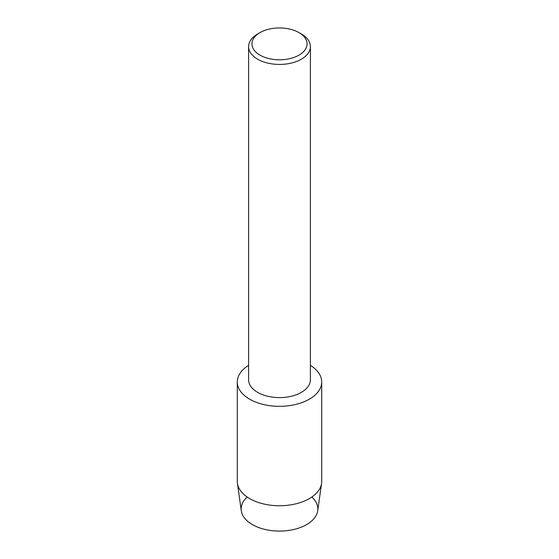 <?xml version="1.0" encoding="UTF-8"?>
<svg xmlns="http://www.w3.org/2000/svg" width="559" height="559" viewBox="0 0 559 559"><rect width="100%" height="100%" fill="white"/><g stroke="black" fill="none" stroke-linecap="round" stroke-linejoin="round"><path stroke-width="0.84" d="M311.831 497.035A38.347 22.143 180 0 1 306.618 524.601A38.347 22.143 180 0 1 255.491 526.208A38.347 22.143 180 0 1 247.169 497.035M299.002 32.618L301.357 33.973A30.906 17.846 180 0 1 310.406 46.586L310.406 379.764A30.906 17.846 180 0 1 301.35 392.383A30.906 17.846 180 0 1 267.67 396.247A30.906 17.846 180 0 1 248.594 379.764L248.594 46.586A30.906 17.846 180 0 1 257.643 33.973A30.906 17.846 180 0 1 257.65 33.973L259.998 32.611A27.58 15.925 180 0 1 299.002 32.618A27.58 15.925 180 0 1 299.002 55.131A27.58 15.925 180 0 1 259.998 55.131A27.58 15.925 180 0 1 259.998 32.618A27.58 15.925 180 0 1 259.998 32.611M309.344 399.189A42.204 24.365 180 0 1 250.201 399.496A42.204 24.365 180 0 1 248.594 365.362A42.204 24.365 180 0 0 237.296 381.958A42.204 24.365 180 0 0 263.352 404.471A42.204 24.365 180 0 0 309.344 399.189A42.204 24.365 180 0 0 310.406 365.362A42.204 24.365 180 0 1 321.704 381.958A42.204 24.365 180 0 1 309.344 399.189M310.406 46.586A30.906 17.846 180 0 1 301.35 59.205A30.906 17.846 180 0 1 267.67 63.069A30.906 17.846 180 0 1 248.594 46.586M321.704 381.958L321.704 481.376A42.204 24.365 180 0 1 321.565 483.339L317.722 510.73A38.347 22.143 180 0 1 306.618 524.601A38.347 22.143 180 0 1 266.266 529.722A38.347 22.143 180 0 1 241.278 510.73L237.435 483.339A42.204 24.365 180 0 1 237.296 481.376L237.296 381.958M321.565 483.339A42.204 24.365 180 0 1 309.344 498.607A42.204 24.365 180 0 1 264.938 504.246A42.204 24.365 180 0 1 237.435 483.339M259.998 32.618L257.643 33.973"/></g></svg>
